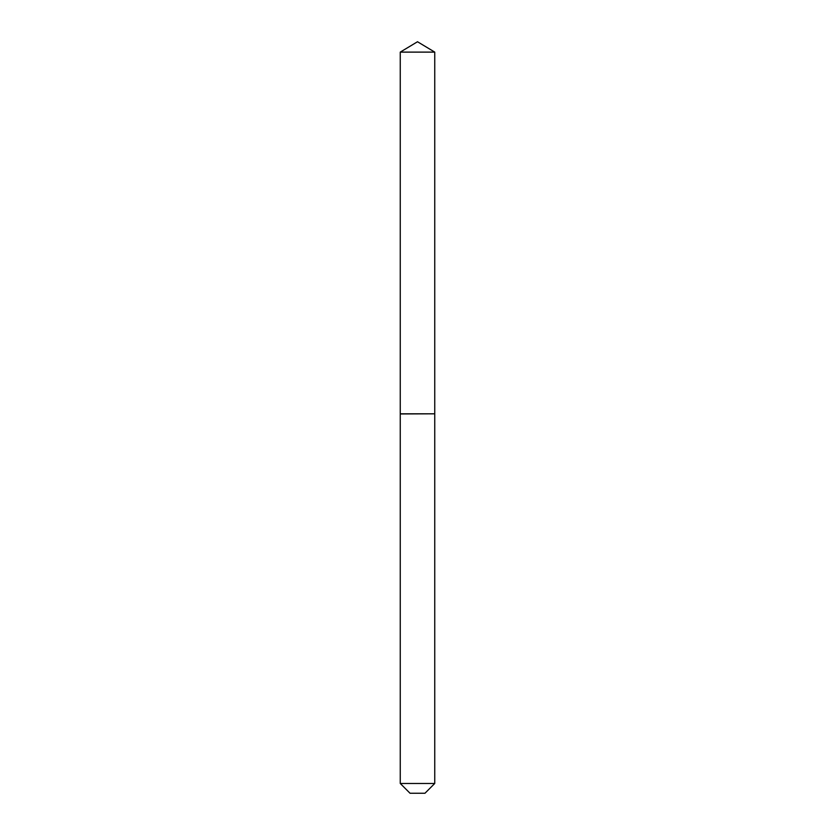 <?xml version="1.0" encoding="UTF-8"?>
<svg xmlns="http://www.w3.org/2000/svg" width="835" height="835" viewBox="0 0 835 835"><rect width="100%" height="100%" fill="white"/><g stroke="black" fill="none" stroke-linecap="round" stroke-linejoin="round"><path stroke-width="0.63" stroke-dasharray="4.17 3.13" d="M400.257 52.114L434.743 52.114M400.257 413.805L434.743 413.805M434.586 413.805L400.414 413.805L434.586 413.805M400.257 413.962L434.743 413.962M400.257 783.47L434.743 783.47M410.037 793.25L424.963 793.25"/><path stroke-width="1.25" d="M434.743 52.114L400.257 52.114L400.257 413.805L434.743 413.805L434.743 52.114L417.5 41.75L400.257 52.114M424.963 793.25L410.037 793.25L400.257 783.47L434.743 783.47L424.963 793.25M434.586 413.805L400.257 413.962L400.257 783.47M434.743 413.962L434.743 783.47"/></g></svg>
